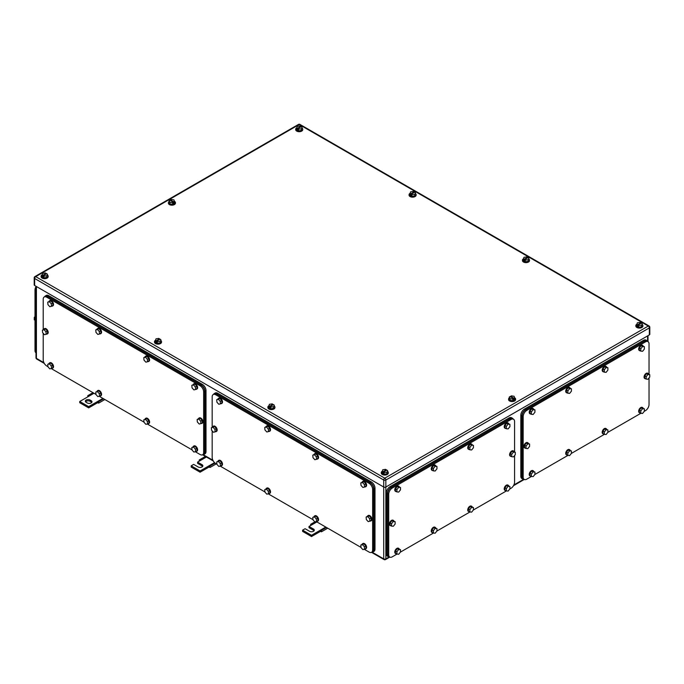 <?xml version="1.0" encoding="UTF-8"?>
<svg xmlns="http://www.w3.org/2000/svg" width="684" height="684" viewBox="0 0 684 684"><rect width="100%" height="100%" fill="white"/><g stroke="black" fill="none" stroke-linecap="round" stroke-linejoin="round"><path stroke-width="1.03" d="M310.613 525.534L310.664 524.312L311.511 525.013L309.014 526.449L313.477 529.023A2.77 1.599 180 0 1 314.289 530.16A2.77 1.599 180 0 1 312.579 531.639A2.77 1.599 180 0 1 309.553 531.288L305.098 528.715L302.602 530.16L311.511 535.298L320.428 530.16L320.428 531.391L321.497 531.776L321.275 530.442L320.428 530.16L325.781 527.065M327.713 528.185L321.497 531.776M314.854 521.892L316.53 521.473L316.324 518.994L314.452 516.924L312.776 517.343L312.981 519.831L314.854 521.892L310.664 524.312M316.863 521.918L311.511 525.013M326.448 527.458L321.275 530.442M311.511 535.298L311.511 536.538L320.428 531.391M302.602 530.16L302.602 531.391L311.511 536.538M309.014 526.449L309.014 527.689L313.477 530.262A2.77 1.599 180 0 1 314.076 530.775M87.757 396.865L87.808 395.651L88.663 396.344L79.746 401.491L88.663 406.638L97.573 401.491L97.573 402.731L98.65 403.115L98.428 401.782L97.573 401.491L102.925 398.404M104.866 399.524L98.65 403.115M92.981 392.667L87.808 395.651M94.007 393.257L88.663 396.344M103.6 398.798L98.428 401.782M88.663 406.638L88.663 407.878L97.573 402.731M79.746 401.491L79.746 402.731L88.663 407.878M90.091 400.054A2.77 1.599 180 0 0 87.065 399.704A2.77 1.599 180 0 0 85.355 401.183A2.77 1.599 180 0 0 86.167 402.32L87.236 402.936A2.77 1.599 180 0 0 90.262 403.278A2.77 1.599 180 0 0 91.972 401.799A2.77 1.599 180 0 0 91.16 400.67L90.091 400.054L90.091 401.286L91.16 401.91A2.77 1.599 180 0 1 91.759 402.423M85.568 401.799A2.77 1.599 180 0 1 90.091 401.286M199.181 461.204L199.241 459.981L200.087 460.683L197.59 462.119L202.045 464.692A2.77 1.599 180 0 1 202.857 465.821A2.77 1.599 180 0 1 201.147 467.3A2.77 1.599 180 0 1 198.129 466.958L193.666 464.385L191.178 465.821L200.087 470.968L209.005 465.821L209.005 467.061L210.073 467.446L209.851 466.112L209.005 465.821L214.554 462.623M216.289 463.855L210.073 467.446M205.388 456.433L199.241 459.981M206.423 457.023L200.087 460.683M215.084 463.094L209.851 466.112M200.087 470.968L200.087 472.208L209.005 467.061M191.178 465.821L191.178 467.061L200.087 472.208M197.59 462.119L197.59 463.359L202.045 465.932A2.77 1.599 180 0 1 202.644 466.445M302.029 128.011A3.531 2.035 180 0 1 302.738 129.242A3.531 2.035 180 0 1 300.567 131.123A3.531 2.035 180 0 1 296.719 130.687A3.531 2.035 180 0 1 295.685 129.242A3.531 2.035 180 0 1 296.411 128.002M302.721 129.447A3.531 2.035 180 0 1 302.738 129.652A3.531 2.035 180 0 1 300.567 131.542A3.531 2.035 180 0 1 296.719 131.097A3.531 2.035 180 0 1 295.685 129.652A3.531 2.035 180 0 1 295.702 129.447M296.403 128.028L297.164 128.472L300.729 126.412L299.968 125.976L297.155 126.412L296.403 129.678L298.455 130.866L301.268 130.43L302.029 127.164L301.268 130.43M301.268 128.789L298.455 129.216L298.455 130.866M297.164 128.472L297.694 129.601L297.694 128.78L301.259 126.72L302.029 127.164M300.729 126.412L300.729 127.027M297.694 128.78L298.455 129.216M297.164 129.293L297.694 128.985M642.182 324.404A3.531 2.035 180 0 1 642.9 325.635A3.531 2.035 180 0 1 640.72 327.516A3.531 2.035 180 0 1 636.881 327.072A3.531 2.035 180 0 1 635.846 325.635A3.531 2.035 180 0 1 636.573 324.387M642.883 325.841A3.531 2.035 180 0 1 642.9 326.046A3.531 2.035 180 0 1 640.72 327.927A3.531 2.035 180 0 1 636.881 327.482A3.531 2.035 180 0 1 635.846 326.046A3.531 2.035 180 0 1 635.864 325.841M636.565 324.421L637.326 324.866L640.891 322.805L640.13 322.361L637.317 322.797L636.565 326.071L638.617 327.26L641.43 326.824L642.182 323.549L641.43 326.824M641.43 325.174L638.617 325.61L638.617 327.26M637.326 324.866L637.856 325.994L637.856 325.174L641.421 323.113L642.182 323.549M640.891 322.805L640.891 323.421M637.856 325.174L638.617 325.61M637.326 325.687L637.856 325.379M387.597 471.387A3.531 2.035 180 0 1 388.315 472.618A3.531 2.035 180 0 1 386.135 474.499A3.531 2.035 180 0 1 382.288 474.055A3.531 2.035 180 0 1 381.262 472.618A3.531 2.035 180 0 1 381.988 471.379M388.298 472.824A3.531 2.035 180 0 1 388.315 473.029A3.531 2.035 180 0 1 386.135 474.91A3.531 2.035 180 0 1 382.288 474.474A3.531 2.035 180 0 1 381.262 473.029A3.531 2.035 180 0 1 381.279 472.824M381.971 471.404L382.741 471.849L386.306 469.788L385.545 469.344L382.732 469.78L381.971 473.054L384.032 474.243L386.845 473.807L387.597 470.532L386.845 473.807M386.845 472.157L384.032 472.593L384.032 474.243M382.741 471.849L383.271 472.977L383.271 472.157L386.836 470.096L387.597 470.532M386.306 469.788L386.306 470.404M383.271 472.157L384.032 472.593M382.741 472.67L383.271 472.362M47.435 274.994A3.531 2.035 180 0 1 48.154 276.225A3.531 2.035 180 0 1 45.973 278.106A3.531 2.035 180 0 1 42.134 277.67A3.531 2.035 180 0 1 41.1 276.225A3.531 2.035 180 0 1 41.827 274.985M48.136 276.43A3.531 2.035 180 0 1 48.154 276.635A3.531 2.035 180 0 1 45.973 278.525A3.531 2.035 180 0 1 42.134 278.08A3.531 2.035 180 0 1 41.1 276.635A3.531 2.035 180 0 1 41.117 276.43M41.818 275.019L42.579 275.455L46.144 273.395L45.383 272.959L42.57 273.395L41.818 276.661L43.87 277.849L46.683 277.413L47.435 274.147L46.683 277.413M46.683 275.772L43.87 276.208L43.87 277.849M42.579 275.455L43.109 276.584L43.109 275.763L46.674 273.703L47.435 274.147M46.144 273.395L46.144 274.01M43.109 275.763L43.87 276.208M42.579 276.276L43.109 275.968M528.8 258.937A3.531 2.035 180 0 1 529.519 260.168A3.531 2.035 180 0 1 527.338 262.049A3.531 2.035 180 0 1 523.491 261.613A3.531 2.035 180 0 1 522.456 260.168A3.531 2.035 180 0 1 523.192 258.928M529.501 260.373A3.531 2.035 180 0 1 529.519 260.578A3.531 2.035 180 0 1 527.338 262.468A3.531 2.035 180 0 1 523.491 262.023A3.531 2.035 180 0 1 522.456 260.578A3.531 2.035 180 0 1 522.473 260.373M523.174 258.962L523.935 259.398L527.501 257.338L526.74 256.902L523.927 257.338L523.174 260.604L525.235 261.792L528.048 261.356L528.8 258.09L528.048 261.356M528.048 259.715L525.235 260.151L525.235 261.792M523.935 259.398L524.474 260.527L524.474 259.706L528.039 257.646L528.8 258.09M527.501 257.338L527.501 257.953M524.474 259.706L525.235 260.151M523.935 260.219L524.474 259.911M274.216 405.92A3.531 2.035 180 0 1 274.934 407.151A3.531 2.035 180 0 1 272.754 409.041A3.531 2.035 180 0 1 268.906 408.596A3.531 2.035 180 0 1 267.872 407.151A3.531 2.035 180 0 1 268.607 405.911M274.908 407.356A3.531 2.035 180 0 1 274.934 407.561A3.531 2.035 180 0 1 272.754 409.451A3.531 2.035 180 0 1 268.906 409.006A3.531 2.035 180 0 1 267.872 407.561A3.531 2.035 180 0 1 267.889 407.356M268.59 405.945L269.351 406.382L272.916 404.321L272.155 403.885L269.342 404.321L268.59 407.587L270.65 408.776L273.463 408.339L274.216 405.073L273.463 408.339M273.463 406.698L270.65 407.134L270.65 408.776M269.351 406.382L269.889 407.51L269.889 406.689L273.455 404.629L274.216 405.073M272.916 404.321L272.916 404.945M269.889 406.689L270.65 407.134M269.351 407.202L269.889 406.894M174.711 201.489A3.531 2.035 180 0 1 175.446 202.738A3.531 2.035 180 0 1 174.403 204.183A3.531 2.035 180 0 1 170.564 204.619A3.531 2.035 180 0 1 168.392 202.738A3.531 2.035 180 0 1 169.11 201.498M175.429 202.943A3.531 2.035 180 0 1 175.446 203.148A3.531 2.035 180 0 1 174.403 204.593A3.531 2.035 180 0 1 170.564 205.029A3.531 2.035 180 0 1 168.392 203.148A3.531 2.035 180 0 1 168.409 202.943M172.659 204.362L172.659 202.712L169.854 202.276L169.854 203.917L172.659 204.362L174.728 203.174L173.984 199.908L171.18 199.463L170.41 200.523M169.854 203.917L169.11 200.643L169.88 200.207L173.428 202.276L173.428 203.097L174.728 201.532M169.854 202.276L169.11 200.643M172.659 202.712L173.428 202.276M170.41 199.899L173.967 201.968M173.428 202.481L173.967 202.789M514.872 397.874A3.531 2.035 180 0 1 515.608 399.123A3.531 2.035 180 0 1 514.565 400.576A3.531 2.035 180 0 1 510.726 401.004A3.531 2.035 180 0 1 508.554 399.123A3.531 2.035 180 0 1 509.272 397.891M515.591 399.328A3.531 2.035 180 0 1 515.608 399.533A3.531 2.035 180 0 1 514.565 400.986A3.531 2.035 180 0 1 510.726 401.414A3.531 2.035 180 0 1 508.554 399.533A3.531 2.035 180 0 1 508.571 399.328M512.82 400.747L512.82 399.105L510.016 398.661L510.016 400.311L512.82 400.747L514.89 399.567L514.146 396.293L511.341 395.856L510.572 396.908M510.016 400.311L509.272 397.036L510.033 396.6L513.59 398.669L513.59 399.49L514.89 397.917M510.016 398.661L509.272 397.036M512.82 399.105L513.59 398.669M510.572 396.293L514.12 398.362M513.59 398.866L514.12 399.182M415.41 193.478A3.531 2.035 180 0 1 416.128 194.709A3.531 2.035 180 0 1 413.948 196.59A3.531 2.035 180 0 1 410.101 196.146A3.531 2.035 180 0 1 409.066 194.709A3.531 2.035 180 0 1 409.801 193.461M416.111 194.914A3.531 2.035 180 0 1 416.128 195.12A3.531 2.035 180 0 1 413.948 197.001A3.531 2.035 180 0 1 410.101 196.556A3.531 2.035 180 0 1 409.066 195.12A3.531 2.035 180 0 1 409.092 194.914M409.784 193.495L410.545 193.931L414.111 191.879L413.35 191.435L410.537 191.871L409.784 195.145L411.845 196.334L414.658 195.898L415.41 192.623L414.658 195.898M414.658 194.247L411.845 194.683L411.845 196.334M410.545 193.931L411.084 195.068L411.084 194.247L414.649 192.187L415.41 192.623M414.111 191.879L414.111 192.495M411.084 194.247L411.845 194.683M410.545 194.76L411.084 194.453M160.826 340.461A3.531 2.035 180 0 1 161.544 341.692A3.531 2.035 180 0 1 159.363 343.573A3.531 2.035 180 0 1 155.516 343.129A3.531 2.035 180 0 1 154.481 341.692A3.531 2.035 180 0 1 155.217 340.452M161.527 341.897A3.531 2.035 180 0 1 161.544 342.103A3.531 2.035 180 0 1 159.363 343.984A3.531 2.035 180 0 1 155.516 343.548A3.531 2.035 180 0 1 154.481 342.103A3.531 2.035 180 0 1 154.498 341.897M155.2 340.478L155.961 340.923L159.526 338.862L158.765 338.418L155.952 338.854L155.2 342.128L157.26 343.317L160.073 342.881L160.826 339.606L160.073 342.881M160.073 341.231L157.26 341.667L157.26 343.317M155.961 340.923L156.499 342.051L156.499 341.231L160.065 339.17L160.826 339.606M159.526 338.862L159.526 339.478M156.499 341.231L157.26 341.667M155.961 341.743L156.499 341.436M649.355 334.895L649.355 327.901A1.513 0.872 0 0 0 649.8 327.277L649.8 334.279A1.513 0.872 0 0 1 649.355 334.895L385.853 487.025L385.853 480.031A1.513 0.872 -120 0 0 384.784 478.176A1.513 0.872 120 0 0 383.715 480.031A1.513 0.872 -0 0 0 385.853 480.031L649.355 327.901A1.513 0.872 -120 0 0 648.287 326.046L384.784 478.176L35.713 276.635A1.513 0.872 -120 0 0 34.952 276.567A1.513 1.513 0 0 0 34.2 277.875A1.513 0.872 0 0 0 34.645 278.491L383.715 480.031L383.715 487.025L34.645 285.493L34.645 278.491A1.513 0.872 120 0 1 35.713 276.635L299.216 124.505A1.513 0.872 -60 0 1 299.968 124.437A1.513 1.513 0 0 0 298.455 124.437L34.952 276.567M372.224 552.236L383.715 558.871L383.715 487.025A1.513 0.872 0 0 0 385.853 487.025L385.853 558.871L389.111 556.99M34.2 277.875L34.2 284.877A1.513 0.872 0 0 0 34.645 285.493M514.573 451.876L514.573 421.566A5.045 2.916 120 0 0 513.53 419.258A5.045 2.916 120 0 0 511.008 419.506L392.274 488.06L391.205 487.435C389.042 488.932 387.854 490.992 387.64 493.617L387.64 554.143L388.683 556.451L389.752 557.067A5.045 2.916 120 0 0 392.274 556.819L396.976 554.1M391.205 487.435L509.939 418.89L511.008 419.506M513.53 419.258L512.461 418.642L509.939 418.89M514.573 455.553L514.573 482.092A5.045 2.916 120 0 1 511.008 488.265L509.836 488.94M506.408 490.924L473.362 509.999M469.934 511.983L436.879 531.058M433.459 533.041L400.405 552.125M392.274 488.06A5.045 2.916 120 0 0 388.709 494.233L388.709 554.758A5.045 2.916 120 0 0 389.752 557.067M433.391 470.866L435.169 471.019L436.956 468.805L436.956 466.428L433.741 465.445L431.963 467.659L431.963 470.036L433.391 470.866L433.391 468.489L431.963 467.659M433.391 468.489L435.169 466.266L436.956 466.428M435.169 466.266L433.741 465.445M432.895 470.575A3.027 1.744 -60 0 1 432.228 470.438A3.027 1.744 -60 0 1 431.604 469.053A3.027 1.744 -60 0 1 432.921 466.009A3.027 1.744 -60 0 1 435.255 465.197A3.027 1.744 -60 0 1 435.708 465.71M432.066 470.318A3.027 1.744 -60 0 1 431.878 470.233A3.027 1.744 -60 0 1 431.245 468.848A3.027 1.744 -60 0 1 432.57 465.804A3.027 1.744 -60 0 1 434.896 464.992A3.027 1.744 -60 0 1 435.067 465.12M396.908 491.924L398.695 492.078L400.473 489.864L400.473 487.487L397.267 486.504L395.48 488.718L395.48 491.095L396.908 491.924L396.908 489.547L395.48 488.718M396.908 489.547L398.695 487.324L400.473 487.487M398.695 487.324L397.267 486.504M396.421 491.642A3.027 1.744 -60 0 1 395.754 491.497A3.027 1.744 -60 0 1 395.13 490.112A3.027 1.744 -60 0 1 396.446 487.068A3.027 1.744 -60 0 1 398.781 486.264A3.027 1.744 -60 0 1 399.234 486.769M395.583 491.377A3.027 1.744 -60 0 1 395.395 491.292A3.027 1.744 -60 0 1 394.771 489.906A3.027 1.744 -60 0 1 396.096 486.863A3.027 1.744 -60 0 1 398.421 486.05A3.027 1.744 -60 0 1 398.592 486.179M396.908 554.091L398.695 554.254L400.473 552.031L400.473 549.654L397.267 548.671L395.48 550.894L395.48 553.27L396.908 554.091L396.908 551.714L395.48 550.894M396.908 551.714L398.695 549.5L400.473 549.654M398.695 549.5L397.267 548.671M396.421 553.809A3.027 1.744 -60 0 1 395.754 553.672A3.027 1.744 -60 0 1 395.13 552.287A3.027 1.744 -60 0 1 396.446 549.243A3.027 1.744 -60 0 1 398.781 548.431A3.027 1.744 -60 0 1 399.234 548.936M395.583 553.553A3.027 1.744 -60 0 1 395.395 553.467A3.027 1.744 -60 0 1 394.771 552.082A3.027 1.744 -60 0 1 396.096 549.038A3.027 1.744 -60 0 1 398.421 548.226A3.027 1.744 -60 0 1 398.592 548.346M433.391 533.033L435.169 533.195L436.956 530.972L436.956 528.595L433.741 527.612L431.963 529.835L431.963 532.212L433.391 533.033L433.391 530.656L431.963 529.835M433.391 530.656L435.169 528.441L436.956 528.595M435.169 528.441L433.741 527.612M432.895 532.75A3.027 1.744 -60 0 1 432.228 532.614A3.027 1.744 -60 0 1 431.604 531.229A3.027 1.744 -60 0 1 432.921 528.185A3.027 1.744 -60 0 1 435.255 527.373A3.027 1.744 -60 0 1 435.708 527.877M432.066 532.494A3.027 1.744 -60 0 1 431.878 532.409A3.027 1.744 -60 0 1 431.245 531.023A3.027 1.744 -60 0 1 432.57 527.98A3.027 1.744 -60 0 1 434.896 527.167A3.027 1.744 -60 0 1 435.067 527.287M469.865 511.974L471.644 512.136L473.431 509.913L473.431 507.537L470.216 506.553L468.437 508.776L468.437 511.153L469.865 511.974L469.865 509.597L468.437 508.776M469.865 509.597L471.644 507.374L473.431 507.537M471.644 507.374L470.216 506.553M469.369 511.692A3.027 1.744 -60 0 1 468.711 511.555A3.027 1.744 -60 0 1 468.078 510.17A3.027 1.744 -60 0 1 469.404 507.126A3.027 1.744 -60 0 1 471.729 506.314A3.027 1.744 -60 0 1 472.182 506.818M468.54 511.427A3.027 1.744 -60 0 1 468.352 511.35A3.027 1.744 -60 0 1 467.728 509.965A3.027 1.744 -60 0 1 469.044 506.912A3.027 1.744 -60 0 1 471.379 506.109A3.027 1.744 -60 0 1 471.541 506.228M469.865 449.807L471.644 449.961L473.431 447.746L473.431 445.369L470.216 444.386L468.437 446.601L468.437 448.978L469.865 449.807L469.865 447.421L468.437 446.601M469.865 447.421L471.644 445.207L473.431 445.369M471.644 445.207L470.216 444.386M469.369 449.516A3.027 1.744 -60 0 1 468.711 449.379A3.027 1.744 -60 0 1 468.078 447.994A3.027 1.744 -60 0 1 469.404 444.951A3.027 1.744 -60 0 1 471.729 444.138A3.027 1.744 -60 0 1 472.182 444.651M468.54 449.26A3.027 1.744 -60 0 1 468.352 449.174A3.027 1.744 -60 0 1 467.728 447.789A3.027 1.744 -60 0 1 469.044 444.745A3.027 1.744 -60 0 1 471.379 443.933A3.027 1.744 -60 0 1 471.541 444.053M391.564 526.099L393.343 526.252L395.13 524.038L395.13 521.661L391.915 520.678L390.137 522.892L390.137 525.269L391.564 526.099L391.564 523.722L390.137 522.892M391.564 523.722L393.343 521.499L395.13 521.661M393.343 521.499L391.915 520.678M391.068 525.808A3.027 1.744 -60 0 1 390.41 525.671A3.027 1.744 -60 0 1 389.777 524.286A3.027 1.744 -60 0 1 391.103 521.242A3.027 1.744 -60 0 1 393.428 520.43A3.027 1.744 -60 0 1 393.881 520.943M390.239 525.551A3.027 1.744 -60 0 1 390.051 525.466A3.027 1.744 -60 0 1 389.427 524.081A3.027 1.744 -60 0 1 390.744 521.037A3.027 1.744 -60 0 1 393.078 520.225A3.027 1.744 -60 0 1 393.24 520.344M511.726 456.724L513.504 456.878L515.291 454.663L515.291 452.286L512.077 451.303L510.298 453.518L510.298 455.895L511.726 456.724L511.726 454.347L510.298 453.518M511.726 454.347L513.504 452.124L515.291 452.286M513.504 452.124L512.077 451.303M511.23 456.433A3.027 1.744 -60 0 1 510.572 456.296A3.027 1.744 -60 0 1 509.939 454.911A3.027 1.744 -60 0 1 511.264 451.868A3.027 1.744 -60 0 1 513.59 451.055A3.027 1.744 -60 0 1 514.043 451.568M510.401 456.177A3.027 1.744 -60 0 1 510.213 456.091A3.027 1.744 -60 0 1 509.589 454.706A3.027 1.744 -60 0 1 510.905 451.662A3.027 1.744 -60 0 1 513.239 450.85A3.027 1.744 -60 0 1 513.402 450.97M506.34 490.915L508.126 491.069L509.905 488.855L509.905 486.478L506.699 485.495L504.912 487.709L504.912 490.095L506.34 490.915L506.34 488.538L504.912 487.709M506.34 488.538L508.126 486.315L509.905 486.478M508.126 486.315L506.699 485.495M505.852 490.633A3.027 1.744 -60 0 1 505.185 490.496A3.027 1.744 -60 0 1 504.553 489.111A3.027 1.744 -60 0 1 505.878 486.059A3.027 1.744 -60 0 1 508.212 485.255A3.027 1.744 -60 0 1 508.657 485.76M505.014 490.368A3.027 1.744 -60 0 1 504.826 490.283A3.027 1.744 -60 0 1 504.202 488.906A3.027 1.744 -60 0 1 505.519 485.854A3.027 1.744 -60 0 1 507.853 485.05A3.027 1.744 -60 0 1 508.024 485.17M506.34 428.74L508.126 428.902L509.905 426.688L509.905 424.311L506.699 423.328L504.912 425.542L504.912 427.919L506.34 428.74L506.34 426.363L504.912 425.542M506.34 426.363L508.126 424.148L509.905 424.311M508.126 424.148L506.699 423.328M505.852 428.458A3.027 1.744 -60 0 1 505.185 428.321A3.027 1.744 -60 0 1 504.553 426.936A3.027 1.744 -60 0 1 505.878 423.892A3.027 1.744 -60 0 1 508.212 423.08A3.027 1.744 -60 0 1 508.657 423.593M505.014 428.201A3.027 1.744 -60 0 1 504.826 428.116A3.027 1.744 -60 0 1 504.202 426.731A3.027 1.744 -60 0 1 505.519 423.687A3.027 1.744 -60 0 1 507.853 422.874A3.027 1.744 -60 0 1 508.024 422.994M513.333 419.138L512.607 418.351L510.084 418.599L390.991 487.359C388.828 488.855 387.64 490.907 387.426 493.532L387.426 554.467L388.469 556.776L389.641 556.998M512.607 418.351L511.538 417.736A5.045 2.916 120 0 0 509.016 417.984L389.923 486.743A5.045 2.916 120 0 0 386.357 492.916L386.357 553.852A5.045 2.916 120 0 0 387.401 556.16L388.469 556.776M364.247 549.278L369.061 552.056A5.045 2.916 -120 0 0 371.583 552.313L372.652 551.689L373.695 549.38L373.695 488.863L372.626 489.479A5.045 2.916 -120 0 0 369.061 483.297L215.742 394.779A5.045 2.916 -120 0 0 213.22 394.531A5.045 2.916 -120 0 0 212.177 396.84L212.177 427.252M216.905 464.214L215.742 463.538A5.045 2.916 -120 0 1 212.177 457.365L212.177 430.86M360.998 547.405L316.222 521.55M312.964 519.669L268.188 493.822M264.939 491.941L220.162 466.095M371.583 552.313A5.045 2.916 -120 0 0 372.626 550.004L372.626 489.479M373.695 488.863C373.49 486.239 372.301 484.178 370.129 482.682L216.811 394.164L214.289 393.916L213.22 394.531M268.299 491.266L266.418 489.197L264.751 489.616L267.846 488.376L269.727 490.437L269.923 492.925L268.496 493.745L268.299 491.266L269.727 490.437M268.496 493.745L266.82 494.164L264.947 492.095L264.751 489.616M266.418 489.197L267.846 488.376M266.033 488.88A3.027 1.744 60 0 1 266.538 488.239A3.027 1.744 60 0 1 268.769 488.949A3.027 1.744 60 0 1 270.18 491.847A3.027 1.744 60 0 1 269.564 493.48A3.027 1.744 60 0 1 268.752 493.6M266.726 488.154A3.027 1.744 60 0 1 266.897 488.034A3.027 1.744 60 0 1 269.128 488.744A3.027 1.744 60 0 1 270.531 491.642A3.027 1.744 60 0 1 269.915 493.275A3.027 1.744 60 0 1 269.727 493.361M316.53 521.473L317.949 520.652L317.752 518.173L316.324 518.994M314.452 516.924L315.88 516.104L317.752 518.173M315.88 516.104L312.776 517.343M314.059 516.608A3.027 1.744 60 0 1 314.563 515.967A3.027 1.744 60 0 1 316.803 516.676A3.027 1.744 60 0 1 318.205 519.575A3.027 1.744 60 0 1 317.59 521.208A3.027 1.744 60 0 1 316.786 521.328M314.751 515.881A3.027 1.744 60 0 1 314.922 515.762A3.027 1.744 60 0 1 317.154 516.471A3.027 1.744 60 0 1 318.564 519.37A3.027 1.744 60 0 1 317.949 521.003A3.027 1.744 60 0 1 317.761 521.088M316.324 456.818L314.452 454.757L312.776 455.176L314.204 454.356L315.88 453.937L317.752 455.997L317.949 458.477L316.53 459.306L316.324 456.818L317.752 455.997M316.53 459.306L314.854 459.725L312.981 457.656L312.776 455.176M314.452 454.757L315.88 453.937M314.059 454.433A3.027 1.744 60 0 1 314.563 453.8A3.027 1.744 60 0 1 316.803 454.509A3.027 1.744 60 0 1 318.205 457.408A3.027 1.744 60 0 1 317.59 459.032A3.027 1.744 60 0 1 316.786 459.152M314.751 453.714A3.027 1.744 60 0 1 314.922 453.586A3.027 1.744 60 0 1 317.154 454.304A3.027 1.744 60 0 1 318.564 457.194A3.027 1.744 60 0 1 317.949 458.827A3.027 1.744 60 0 1 317.761 458.913M268.299 429.09L266.418 427.03L264.751 427.449L266.17 426.619L267.846 426.209L269.727 428.269L269.923 430.749L268.496 431.578L268.299 429.09L269.727 428.269M268.496 431.578L266.82 431.989L264.947 429.928L264.751 427.449M266.418 427.03L267.846 426.209M266.033 426.705A3.027 1.744 60 0 1 266.538 426.064A3.027 1.744 60 0 1 268.769 426.782A3.027 1.744 60 0 1 270.18 429.672A3.027 1.744 60 0 1 269.564 431.305A3.027 1.744 60 0 1 268.752 431.424M266.726 425.978A3.027 1.744 60 0 1 266.897 425.858A3.027 1.744 60 0 1 269.128 426.568A3.027 1.744 60 0 1 270.531 429.466A3.027 1.744 60 0 1 269.915 431.1A3.027 1.744 60 0 1 269.727 431.185M220.265 401.363L218.393 399.302L216.717 399.721L218.145 398.892L219.821 398.473L221.693 400.542L221.898 403.021L220.47 403.842L220.265 401.363L221.693 400.542M220.47 403.842L218.794 404.261L216.922 402.201L216.717 399.721M218.393 399.302L219.821 398.473M217.999 398.977A3.027 1.744 60 0 1 218.504 398.336A3.027 1.744 60 0 1 220.744 399.046A3.027 1.744 60 0 1 222.146 401.944A3.027 1.744 60 0 1 221.531 403.577A3.027 1.744 60 0 1 220.727 403.697M218.692 398.25A3.027 1.744 60 0 1 218.863 398.131A3.027 1.744 60 0 1 221.094 398.84A3.027 1.744 60 0 1 222.505 401.739A3.027 1.744 60 0 1 221.89 403.372A3.027 1.744 60 0 1 221.702 403.457M220.265 463.538L218.393 461.469L216.717 461.888L219.821 460.648L221.693 462.709L221.898 465.188L220.47 466.018L220.265 463.538L221.693 462.709M220.47 466.018L218.794 466.437L216.922 464.368L216.717 461.888M218.393 461.469L219.821 460.648M217.999 461.144A3.027 1.744 60 0 1 218.504 460.512A3.027 1.744 60 0 1 220.744 461.221A3.027 1.744 60 0 1 222.146 464.12A3.027 1.744 60 0 1 221.531 465.753A3.027 1.744 60 0 1 220.727 465.864M218.692 460.426A3.027 1.744 60 0 1 218.863 460.306A3.027 1.744 60 0 1 221.094 461.016A3.027 1.744 60 0 1 222.505 463.914A3.027 1.744 60 0 1 221.89 465.539A3.027 1.744 60 0 1 221.702 465.624M369.668 518.703L367.795 516.642L366.12 517.061L367.547 516.232L369.215 515.813L371.096 517.882L371.292 520.362L369.864 521.182L369.668 518.703L371.096 517.882M369.864 521.182L368.197 521.601L366.316 519.541L366.12 517.061M367.795 516.642L369.215 515.813M367.402 516.317A3.027 1.744 60 0 1 367.906 515.676A3.027 1.744 60 0 1 370.138 516.386A3.027 1.744 60 0 1 371.549 519.284A3.027 1.744 60 0 1 370.933 520.917A3.027 1.744 60 0 1 370.121 521.037M368.095 515.591A3.027 1.744 60 0 1 368.266 515.471A3.027 1.744 60 0 1 370.497 516.181A3.027 1.744 60 0 1 371.908 519.079A3.027 1.744 60 0 1 371.292 520.712A3.027 1.744 60 0 1 371.104 520.798M214.921 429.364L213.04 427.295L211.373 427.714L214.468 426.474L216.349 428.535L216.546 431.023L215.118 431.843L214.921 429.364L216.349 428.535M215.118 431.843L213.442 432.262L211.57 430.193L211.373 427.714M213.04 427.295L214.468 426.474M212.656 426.978A3.027 1.744 60 0 1 213.16 426.337A3.027 1.744 60 0 1 215.392 427.047A3.027 1.744 60 0 1 216.802 429.945A3.027 1.744 60 0 1 216.187 431.578A3.027 1.744 60 0 1 215.375 431.698M213.348 426.252A3.027 1.744 60 0 1 213.519 426.132A3.027 1.744 60 0 1 215.751 426.842A3.027 1.744 60 0 1 217.161 429.74A3.027 1.744 60 0 1 216.537 431.373A3.027 1.744 60 0 1 216.349 431.45M364.358 484.554L362.477 482.485L360.81 482.904L363.905 481.664L365.778 483.725L365.983 486.213L364.555 487.034L364.358 484.554L365.778 483.725M364.555 487.034L362.879 487.453L361.007 485.384L360.81 482.904M362.477 482.485L363.905 481.664M362.084 482.169A3.027 1.744 60 0 1 362.597 481.527A3.027 1.744 60 0 1 364.828 482.237A3.027 1.744 60 0 1 366.239 485.136A3.027 1.744 60 0 1 365.624 486.769A3.027 1.744 60 0 1 364.811 486.888M362.785 481.442A3.027 1.744 60 0 1 362.947 481.322A3.027 1.744 60 0 1 365.188 482.032A3.027 1.744 60 0 1 366.59 484.93A3.027 1.744 60 0 1 365.974 486.563A3.027 1.744 60 0 1 365.786 486.64M364.358 546.721L362.477 544.661L360.81 545.08L362.229 544.25L363.905 543.831L365.778 545.9L365.983 548.38L364.555 549.201L364.358 546.721L365.778 545.9M364.555 549.201L362.879 549.62L361.007 547.559L360.81 545.08M362.477 544.661L363.905 543.831M362.084 544.336A3.027 1.744 60 0 1 362.597 543.694A3.027 1.744 60 0 1 364.828 544.404A3.027 1.744 60 0 1 366.239 547.303A3.027 1.744 60 0 1 365.624 548.936A3.027 1.744 60 0 1 364.811 549.055M362.785 543.609A3.027 1.744 60 0 1 362.947 543.489A3.027 1.744 60 0 1 365.188 544.199A3.027 1.744 60 0 1 366.59 547.097A3.027 1.744 60 0 1 365.974 548.73A3.027 1.744 60 0 1 365.786 548.816M371.694 552.245L372.865 552.022L373.909 549.714L373.909 488.778C373.703 486.153 372.515 484.092 370.343 482.605L216.666 393.873L214.143 393.625L213.425 394.411M214.143 393.625L215.221 393.009A5.045 2.916 -120 0 1 217.734 393.257L371.421 481.981A5.045 2.916 -120 0 1 374.986 488.162L374.986 549.098L373.909 549.714M372.865 552.022L373.934 551.407A5.045 2.916 -120 0 0 374.986 549.098M195.273 451.722L200.087 454.501A5.045 2.916 -120 0 0 202.609 454.749L203.678 454.133L204.721 451.825L204.721 391.299L203.652 391.923A5.045 2.916 -120 0 0 200.087 385.742L46.769 297.224A5.045 2.916 -120 0 0 44.246 296.976A5.045 2.916 -120 0 0 43.203 299.284L43.203 329.697M47.931 366.658L46.769 365.983A5.045 2.916 -120 0 1 43.203 359.81L43.203 333.305M192.016 449.841L147.248 423.994M143.991 422.113L99.214 396.267M95.965 394.386L51.189 368.539M202.609 454.749A5.045 2.916 -120 0 0 203.652 452.44L203.652 391.923M204.721 391.299C204.516 388.683 203.328 386.622 201.156 385.126L47.837 296.608L45.315 296.36L44.246 296.976M99.325 393.71L97.444 391.641L95.777 392.06L98.872 390.821L100.745 392.881L100.95 395.369L99.522 396.19L99.325 393.71L100.745 392.881M99.522 396.19L97.846 396.609L95.974 394.54L95.777 392.06M97.444 391.641L98.872 390.821M97.051 391.316A3.027 1.744 60 0 1 97.564 390.684A3.027 1.744 60 0 1 99.796 391.393A3.027 1.744 60 0 1 101.206 394.292A3.027 1.744 60 0 1 100.591 395.925A3.027 1.744 60 0 1 99.778 396.036M97.752 390.598A3.027 1.744 60 0 1 97.915 390.478A3.027 1.744 60 0 1 100.155 391.188A3.027 1.744 60 0 1 101.557 394.087A3.027 1.744 60 0 1 100.941 395.711A3.027 1.744 60 0 1 100.753 395.797M147.351 421.438L145.478 419.369L143.802 419.788L146.898 418.548L148.779 420.609L148.975 423.097L147.547 423.918L147.351 421.438L148.779 420.609M147.547 423.918L145.88 424.337L143.999 422.267L143.802 419.788M145.478 419.369L146.898 418.548M145.085 419.053A3.027 1.744 60 0 1 145.589 418.411A3.027 1.744 60 0 1 147.821 419.121A3.027 1.744 60 0 1 149.232 422.019A3.027 1.744 60 0 1 148.616 423.652A3.027 1.744 60 0 1 147.812 423.772M145.778 418.326A3.027 1.744 60 0 1 145.948 418.206A3.027 1.744 60 0 1 148.18 418.916A3.027 1.744 60 0 1 149.591 421.814A3.027 1.744 60 0 1 148.975 423.447A3.027 1.744 60 0 1 148.787 423.533M147.351 359.262L145.478 357.202L143.802 357.621L145.23 356.791L146.898 356.381L148.779 358.442L148.975 360.921L147.547 361.75L147.351 359.262L148.779 358.442M147.547 361.75L145.88 362.161L143.999 360.1L143.802 357.621M145.478 357.202L146.898 356.381M145.085 356.877A3.027 1.744 60 0 1 145.589 356.236A3.027 1.744 60 0 1 147.821 356.954A3.027 1.744 60 0 1 149.232 359.844A3.027 1.744 60 0 1 148.616 361.477A3.027 1.744 60 0 1 147.812 361.597M145.778 356.159A3.027 1.744 60 0 1 145.948 356.031A3.027 1.744 60 0 1 148.18 356.74A3.027 1.744 60 0 1 149.591 359.639A3.027 1.744 60 0 1 148.975 361.272A3.027 1.744 60 0 1 148.787 361.357M99.325 331.535L97.444 329.474L95.777 329.893L97.196 329.064L98.872 328.645L100.745 330.714L100.95 333.193L99.522 334.014L99.325 331.535L100.745 330.714M99.522 334.014L97.846 334.433L95.974 332.373L95.777 329.893M97.444 329.474L98.872 328.645M97.051 329.149A3.027 1.744 60 0 1 97.564 328.508A3.027 1.744 60 0 1 99.796 329.218A3.027 1.744 60 0 1 101.206 332.116A3.027 1.744 60 0 1 100.591 333.749A3.027 1.744 60 0 1 99.778 333.869M97.752 328.423A3.027 1.744 60 0 1 97.915 328.303A3.027 1.744 60 0 1 100.155 329.013A3.027 1.744 60 0 1 101.557 331.911A3.027 1.744 60 0 1 100.941 333.544A3.027 1.744 60 0 1 100.753 333.63M51.291 303.807L49.419 301.747L47.743 302.157L50.847 300.917L52.719 302.986L52.916 305.466L51.497 306.287L51.291 303.807L52.719 302.986M51.497 306.287L49.821 306.706L47.948 304.645L47.743 302.157M49.419 301.747L50.847 300.917M49.026 301.422A3.027 1.744 60 0 1 49.53 300.78A3.027 1.744 60 0 1 51.77 301.49A3.027 1.744 60 0 1 53.172 304.389A3.027 1.744 60 0 1 52.557 306.022A3.027 1.744 60 0 1 51.753 306.141M49.718 300.695A3.027 1.744 60 0 1 49.889 300.575A3.027 1.744 60 0 1 52.121 301.285A3.027 1.744 60 0 1 53.532 304.183A3.027 1.744 60 0 1 52.916 305.816A3.027 1.744 60 0 1 52.728 305.902M51.291 365.974L49.419 363.914L47.743 364.333L49.171 363.503L50.847 363.093L52.719 365.153L52.916 367.633L51.497 368.462L51.291 365.974L52.719 365.153M51.497 368.462L49.821 368.873L47.948 366.812L47.743 364.333M49.419 363.914L50.847 363.093M49.026 363.589A3.027 1.744 60 0 1 49.53 362.947A3.027 1.744 60 0 1 51.77 363.666A3.027 1.744 60 0 1 53.172 366.556A3.027 1.744 60 0 1 52.557 368.189A3.027 1.744 60 0 1 51.753 368.308M49.718 362.871A3.027 1.744 60 0 1 49.889 362.742A3.027 1.744 60 0 1 52.121 363.452A3.027 1.744 60 0 1 53.532 366.35A3.027 1.744 60 0 1 52.916 367.983A3.027 1.744 60 0 1 52.728 368.069M200.694 421.147L198.813 419.087L197.146 419.497L198.574 418.676L200.241 418.257L202.122 420.327L202.319 422.806L200.891 423.627L200.694 421.147L202.122 420.327M200.891 423.627L199.224 424.046L197.343 421.985L197.146 419.497M198.813 419.087L200.241 418.257M198.428 418.762A3.027 1.744 60 0 1 198.933 418.121A3.027 1.744 60 0 1 201.164 418.83A3.027 1.744 60 0 1 202.575 421.729A3.027 1.744 60 0 1 201.96 423.362A3.027 1.744 60 0 1 201.147 423.481M199.121 418.035A3.027 1.744 60 0 1 199.292 417.915A3.027 1.744 60 0 1 201.523 418.625A3.027 1.744 60 0 1 202.934 421.524A3.027 1.744 60 0 1 202.31 423.157A3.027 1.744 60 0 1 202.122 423.242M45.948 331.8L44.067 329.739L42.399 330.158L45.495 328.918L47.367 330.979L47.572 333.459L46.144 334.288L45.948 331.8L47.367 330.979M46.144 334.288L44.469 334.707L42.596 332.638L42.399 330.158M44.067 329.739L45.495 328.918M43.673 329.414A3.027 1.744 60 0 1 44.186 328.782A3.027 1.744 60 0 1 46.418 329.491A3.027 1.744 60 0 1 47.829 332.39A3.027 1.744 60 0 1 47.213 334.014A3.027 1.744 60 0 1 46.401 334.134M44.374 328.696A3.027 1.744 60 0 1 44.537 328.577A3.027 1.744 60 0 1 46.777 329.286A3.027 1.744 60 0 1 48.179 332.176A3.027 1.744 60 0 1 47.564 333.809A3.027 1.744 60 0 1 47.376 333.895M195.376 386.999L193.504 384.93L191.828 385.349L194.931 384.109L196.804 386.169L197.009 388.649L195.581 389.478L195.376 386.999L196.804 386.169M195.581 389.478L193.905 389.897L192.033 387.828L191.828 385.349M193.504 384.93L194.931 384.109M193.11 384.605A3.027 1.744 60 0 1 193.623 383.972A3.027 1.744 60 0 1 195.855 384.682A3.027 1.744 60 0 1 197.257 387.58A3.027 1.744 60 0 1 196.641 389.213A3.027 1.744 60 0 1 195.838 389.324M193.811 383.886A3.027 1.744 60 0 1 193.974 383.767A3.027 1.744 60 0 1 196.205 384.476A3.027 1.744 60 0 1 197.616 387.375A3.027 1.744 60 0 1 197.001 388.999A3.027 1.744 60 0 1 196.812 389.085M195.376 449.166L193.504 447.097L191.828 447.516L194.931 446.276L196.804 448.345L197.009 450.824L195.581 451.645L195.376 449.166L196.804 448.345M195.581 451.645L193.905 452.064L192.033 450.004L191.828 447.516M193.504 447.097L194.931 446.276M193.11 446.78A3.027 1.744 60 0 1 193.623 446.139A3.027 1.744 60 0 1 195.855 446.849A3.027 1.744 60 0 1 197.257 449.747A3.027 1.744 60 0 1 196.641 451.38A3.027 1.744 60 0 1 195.838 451.5M193.811 446.054A3.027 1.744 60 0 1 193.974 445.934A3.027 1.744 60 0 1 196.205 446.643A3.027 1.744 60 0 1 197.616 449.542A3.027 1.744 60 0 1 197.001 451.175A3.027 1.744 60 0 1 196.812 451.26M202.72 454.689L203.892 454.467L204.935 452.158L204.935 391.222C204.73 388.597 203.541 386.537 201.37 385.041L47.692 296.317L45.17 296.069L44.451 296.856M45.17 296.069L46.238 295.454A5.045 2.916 -120 0 1 48.761 295.702L202.438 384.425A5.045 2.916 -120 0 1 206.004 390.607L206.004 451.543L204.935 452.158M203.892 454.467L204.961 453.843A5.045 2.916 -120 0 0 206.004 451.543M649.039 374.242L649.039 343.932A5.045 2.916 120 0 0 647.987 341.624A5.045 2.916 120 0 0 645.474 341.88L526.731 410.426L525.663 409.81C523.499 411.306 522.311 413.367 522.097 415.983L522.097 476.509L523.14 478.817L524.218 479.433A5.045 2.916 120 0 0 526.731 479.185L531.442 476.466M525.663 409.81L644.405 341.256L645.474 341.88M647.987 341.624L646.919 341.008L644.405 341.256M649.039 377.919L649.039 404.458A5.045 2.916 120 0 1 645.474 410.631L644.294 411.315M640.865 413.29L607.819 432.373M604.391 434.349L571.345 453.432M567.917 455.407L534.862 474.491M526.731 410.426A5.045 2.916 120 0 0 523.166 416.607L523.166 477.124A5.045 2.916 120 0 0 524.218 479.433M567.848 393.232L569.627 393.394L571.414 391.171L571.414 388.794L568.207 387.811L566.42 390.034L566.42 392.411L567.848 393.232L567.848 390.855L566.42 390.034M567.848 390.855L569.627 388.64L571.414 388.794M569.627 388.64L568.207 387.811M567.352 392.949A3.027 1.744 -60 0 1 566.694 392.813A3.027 1.744 -60 0 1 566.061 391.428A3.027 1.744 -60 0 1 567.387 388.384A3.027 1.744 -60 0 1 569.712 387.572A3.027 1.744 -60 0 1 570.165 388.076M566.523 392.693A3.027 1.744 -60 0 1 566.335 392.607A3.027 1.744 -60 0 1 565.711 391.222A3.027 1.744 -60 0 1 567.027 388.179A3.027 1.744 -60 0 1 569.362 387.366A3.027 1.744 -60 0 1 569.524 387.486M531.374 414.29L533.152 414.453L534.939 412.23L534.939 409.853L531.724 408.87L529.946 411.093L529.946 413.469L531.374 414.29L531.374 411.913L529.946 411.093M531.374 411.913L533.152 409.699L534.939 409.853M533.152 409.699L531.724 408.87M530.878 414.008A3.027 1.744 -60 0 1 530.211 413.871A3.027 1.744 -60 0 1 529.587 412.486A3.027 1.744 -60 0 1 530.912 409.442A3.027 1.744 -60 0 1 533.238 408.63A3.027 1.744 -60 0 1 533.691 409.135M530.049 413.752A3.027 1.744 -60 0 1 529.861 413.666A3.027 1.744 -60 0 1 529.228 412.281A3.027 1.744 -60 0 1 530.553 409.237A3.027 1.744 -60 0 1 532.887 408.425A3.027 1.744 -60 0 1 533.05 408.545M531.374 476.466L533.152 476.62L534.939 474.405L534.939 472.028L531.724 471.045L529.946 473.26L529.946 475.636L531.374 476.466L531.374 474.089L529.946 473.26M531.374 474.089L533.152 471.866L534.939 472.028M533.152 471.866L531.724 471.045M530.878 476.175A3.027 1.744 -60 0 1 530.211 476.038A3.027 1.744 -60 0 1 529.587 474.653A3.027 1.744 -60 0 1 530.912 471.609A3.027 1.744 -60 0 1 533.238 470.797A3.027 1.744 -60 0 1 533.691 471.31M530.049 475.919A3.027 1.744 -60 0 1 529.861 475.833A3.027 1.744 -60 0 1 529.228 474.448A3.027 1.744 -60 0 1 530.553 471.404A3.027 1.744 -60 0 1 532.887 470.592A3.027 1.744 -60 0 1 533.05 470.72M567.848 455.407L569.627 455.561L571.414 453.347L571.414 450.97L568.207 449.986L566.42 452.201L566.42 454.578L567.848 455.407L567.848 453.022L566.42 452.201M567.848 453.022L569.627 450.807L571.414 450.97M569.627 450.807L568.207 449.986M567.352 455.116A3.027 1.744 -60 0 1 566.694 454.98A3.027 1.744 -60 0 1 566.061 453.595A3.027 1.744 -60 0 1 567.387 450.551A3.027 1.744 -60 0 1 569.712 449.739A3.027 1.744 -60 0 1 570.165 450.252M566.523 454.86A3.027 1.744 -60 0 1 566.335 454.774A3.027 1.744 -60 0 1 565.711 453.389A3.027 1.744 -60 0 1 567.027 450.346A3.027 1.744 -60 0 1 569.362 449.533A3.027 1.744 -60 0 1 569.524 449.653M604.323 434.34L606.109 434.502L607.888 432.288L607.888 429.911L604.682 428.928L602.895 431.142L602.895 433.519L604.323 434.34L604.323 431.963L602.895 431.142M604.323 431.963L606.109 429.749L607.888 429.911M606.109 429.749L604.682 428.928M603.835 434.058A3.027 1.744 -60 0 1 603.168 433.921A3.027 1.744 -60 0 1 602.544 432.536A3.027 1.744 -60 0 1 603.861 429.492A3.027 1.744 -60 0 1 606.195 428.68A3.027 1.744 -60 0 1 606.64 429.193M602.997 433.801A3.027 1.744 -60 0 1 602.809 433.716A3.027 1.744 -60 0 1 602.185 432.331A3.027 1.744 -60 0 1 603.502 429.287A3.027 1.744 -60 0 1 605.836 428.475A3.027 1.744 -60 0 1 606.007 428.594M604.323 372.173L606.109 372.335L607.888 370.112L607.888 367.736L604.682 366.752L602.895 368.975L602.895 371.352L604.323 372.173L604.323 369.796L602.895 368.975M604.323 369.796L606.109 367.582L607.888 367.736M606.109 367.582L604.682 366.752M603.835 371.891A3.027 1.744 -60 0 1 603.168 371.754A3.027 1.744 -60 0 1 602.544 370.369A3.027 1.744 -60 0 1 603.861 367.325A3.027 1.744 -60 0 1 606.195 366.513A3.027 1.744 -60 0 1 606.64 367.017M602.997 371.634A3.027 1.744 -60 0 1 602.809 371.549A3.027 1.744 -60 0 1 602.185 370.164A3.027 1.744 -60 0 1 603.502 367.12A3.027 1.744 -60 0 1 605.836 366.308A3.027 1.744 -60 0 1 606.007 366.427M526.022 448.465L527.809 448.627L529.587 446.404L529.587 444.027L526.381 443.044L524.594 445.267L524.594 447.644L526.022 448.465L526.022 446.088L524.594 445.267M526.022 446.088L527.809 443.873L529.587 444.027M527.809 443.873L526.381 443.044M525.534 448.182A3.027 1.744 -60 0 1 524.867 448.046A3.027 1.744 -60 0 1 524.243 446.661A3.027 1.744 -60 0 1 525.56 443.617A3.027 1.744 -60 0 1 527.894 442.804A3.027 1.744 -60 0 1 528.339 443.309M524.696 447.926A3.027 1.744 -60 0 1 524.508 447.84A3.027 1.744 -60 0 1 523.884 446.455A3.027 1.744 -60 0 1 525.201 443.412A3.027 1.744 -60 0 1 527.535 442.599A3.027 1.744 -60 0 1 527.706 442.719M646.183 379.09L647.97 379.252L649.749 377.029L649.749 374.652L646.542 373.669L644.755 375.892L644.755 378.269L646.183 379.09L646.183 376.713L644.755 375.892M646.183 376.713L647.97 374.499L649.749 374.652M647.97 374.499L646.542 373.669M645.696 378.808A3.027 1.744 -60 0 1 645.029 378.671A3.027 1.744 -60 0 1 644.405 377.286A3.027 1.744 -60 0 1 645.722 374.242A3.027 1.744 -60 0 1 648.056 373.43A3.027 1.744 -60 0 1 648.5 373.934M644.858 378.551A3.027 1.744 -60 0 1 644.67 378.466A3.027 1.744 -60 0 1 644.046 377.081A3.027 1.744 -60 0 1 645.363 374.037A3.027 1.744 -60 0 1 647.697 373.225A3.027 1.744 -60 0 1 647.868 373.344M640.797 413.281L642.584 413.444L644.362 411.229L644.362 408.852L641.156 407.869L639.369 410.084L639.369 412.461L640.797 413.281L640.797 410.904L639.369 410.084M640.797 410.904L642.584 408.69L644.362 408.852M642.584 408.69L641.156 407.869M640.309 412.999A3.027 1.744 -60 0 1 639.643 412.862A3.027 1.744 -60 0 1 639.018 411.477A3.027 1.744 -60 0 1 640.335 408.433A3.027 1.744 -60 0 1 642.669 407.621A3.027 1.744 -60 0 1 643.122 408.126M639.472 412.743A3.027 1.744 -60 0 1 639.284 412.657A3.027 1.744 -60 0 1 638.659 411.272A3.027 1.744 -60 0 1 639.985 408.228A3.027 1.744 -60 0 1 642.31 407.416A3.027 1.744 -60 0 1 642.481 407.536M640.797 351.114L642.584 351.277L644.362 349.054L644.362 346.677L641.156 345.694L639.369 347.917L639.369 350.293L640.797 351.114L640.797 348.737L639.369 347.917M640.797 348.737L642.584 346.523L644.362 346.677M642.584 346.523L641.156 345.694M640.309 350.832A3.027 1.744 -60 0 1 639.643 350.695A3.027 1.744 -60 0 1 639.018 349.31A3.027 1.744 -60 0 1 640.335 346.266A3.027 1.744 -60 0 1 642.669 345.454A3.027 1.744 -60 0 1 643.122 345.959M639.472 350.576A3.027 1.744 -60 0 1 639.284 350.49A3.027 1.744 -60 0 1 638.659 349.105A3.027 1.744 -60 0 1 639.985 346.061A3.027 1.744 -60 0 1 642.31 345.249A3.027 1.744 -60 0 1 642.481 345.369M647.791 341.513L647.064 340.717L644.542 340.974L525.449 409.725C523.286 411.221 522.097 413.281 521.883 415.906L521.883 476.842L522.927 479.151L524.098 479.373M647.064 340.717L645.995 340.102A5.045 2.916 120 0 0 643.473 340.35L524.38 409.109A5.045 2.916 120 0 0 520.815 415.282L520.815 476.218A5.045 2.916 120 0 0 521.858 478.526L522.927 479.151M35.987 352.816A5.045 2.916 -60 0 1 35.004 350.541L35.004 290.016A5.045 2.916 -60 0 1 35.987 286.613M35.004 320.232L34.285 319.821L34.285 317.444L35.004 317.855M35.004 316.555L34.285 317.444M35.987 352.508L35.987 289.392M313.477 529.023L313.477 530.262M91.16 400.67L91.16 401.91M202.045 464.692L202.045 465.932M35.987 286.263L35.987 357.749A1.513 0.872 0 0 0 36.423 358.365L36.423 286.519M523.576 479.364L513.864 484.973M647.577 341.171L647.577 335.929M35.987 357.749A1.513 1.513 0 0 0 36.739 359.057A1.513 0.872 120 0 1 36.423 358.365L43.913 362.691M203.251 454.68L212.886 460.246M385.545 559.563A1.513 0.872 -120 0 0 385.853 558.871A1.513 0.872 0 0 1 383.715 558.871A1.513 0.872 -60 0 0 384.032 559.563A1.513 1.513 0 0 0 385.545 559.563L389.82 557.101M649.8 327.277A1.513 1.513 0 0 0 649.048 325.969A1.513 0.872 -60 0 0 648.287 326.046L299.216 124.505A1.513 0.872 -120 0 0 298.455 124.437M387.64 554.143L388.709 554.758M387.64 493.617L388.709 494.233M509.016 417.984L510.084 418.599M389.923 486.743L390.991 487.359M386.357 492.916L387.426 493.532M386.357 553.852L387.426 554.467M370.129 482.682L369.061 483.297M215.742 394.779L216.811 394.164M373.695 549.38L372.626 550.004M371.421 481.981L370.343 482.605M374.986 488.162L373.909 488.778M217.734 393.257L216.666 393.873M201.156 385.126L200.087 385.742M46.769 297.224L47.837 296.608M204.721 451.825L203.652 452.44M202.438 384.425L201.37 385.041M206.004 390.607L204.935 391.222M48.761 295.702L47.692 296.317M522.097 476.509L523.166 477.124M522.097 415.983L523.166 416.607M643.473 340.35L644.542 340.974M524.38 409.109L525.449 409.725M520.815 415.282L521.883 415.906M520.815 476.218L521.883 476.842M35.859 290.512L35.004 290.016M35.859 351.037L35.004 350.541M524.277 479.467L513.47 485.708M36.739 359.057L44.306 363.426M202.549 454.783L213.28 460.982M371.523 552.347L384.032 559.563M648.013 341.641L648.013 335.673M649.048 325.969L299.968 124.437"/></g></svg>

